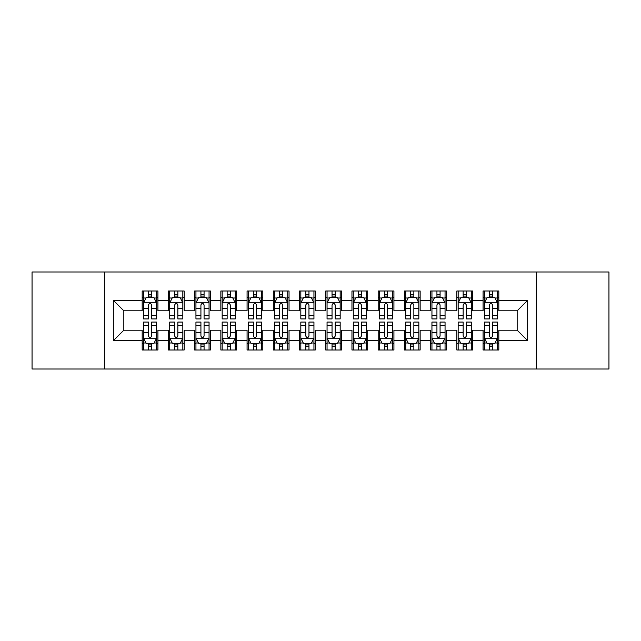 <?xml version="1.0" encoding="UTF-8"?>
<svg xmlns="http://www.w3.org/2000/svg" width="641" height="641" viewBox="0 0 641 641"><rect width="100%" height="100%" fill="white"/><g stroke="black" fill="none" stroke-linecap="round" stroke-linejoin="round"><path stroke-width="0.96" d="M536.317 369.016L608.95 369.016L608.95 271.984L536.317 271.984L536.317 369.016L104.683 369.016L104.683 271.984L32.05 271.984L32.05 369.016L104.683 369.016M536.317 271.984L104.683 271.984M113.337 340.692L113.337 300.309L142.182 300.309L142.182 310.797L123.833 310.797L123.833 330.203L113.337 340.692L142.182 340.692L142.182 350.002L157.918 350.002L157.918 340.692L168.407 340.692L168.407 350.002L184.143 350.002L184.143 340.692L194.632 340.692L194.632 350.002L210.368 350.002L210.368 340.692L220.857 340.692L220.857 350.002L236.585 350.002L236.585 340.692L247.073 340.692L247.073 350.002L262.81 350.002L262.81 340.692L273.298 340.692L273.298 350.002L289.035 350.002L289.035 340.692L299.523 340.692L299.523 350.002L315.252 350.002L315.252 340.692L325.748 340.692L325.748 350.002L341.477 350.002L341.477 340.692L351.965 340.692L351.965 350.002L367.702 350.002L367.702 340.692L378.19 340.692L378.19 350.002L393.927 350.002L393.927 340.692L404.415 340.692L404.415 350.002L420.143 350.002L420.143 340.692L430.632 340.692L430.632 350.002L446.368 350.002L446.368 340.692L456.857 340.692L456.857 350.002L472.593 350.002L472.593 340.692L483.082 340.692L483.082 350.002L498.818 350.002L498.818 330.203L517.167 330.203L517.167 310.797L498.818 310.797L498.818 300.309L527.663 300.309L527.663 340.692L498.818 340.692M498.818 300.309L498.818 290.998L483.082 290.998L483.082 300.309L472.593 300.309L472.593 290.998L456.857 290.998L456.857 300.309L446.368 300.309L446.368 290.998L430.632 290.998L430.632 300.309L420.143 300.309L420.143 290.998L404.415 290.998L404.415 300.309L393.927 300.309L393.927 290.998L378.19 290.998L378.19 300.309L367.702 300.309L367.702 290.998L351.965 290.998L351.965 300.309L341.477 300.309L341.477 290.998L325.748 290.998L325.748 300.309L315.252 300.309L315.252 290.998L299.523 290.998L299.523 300.309L289.035 300.309L289.035 290.998L273.298 290.998L273.298 300.309L262.81 300.309L262.81 290.998L247.073 290.998L247.073 300.309L236.585 300.309L236.585 290.998L220.857 290.998L220.857 300.309L210.368 300.309L210.368 290.998L194.632 290.998L194.632 300.309L184.143 300.309L184.143 290.998L168.407 290.998L168.407 300.309L157.918 300.309L157.918 290.998L142.182 290.998L142.182 300.309M472.593 340.692L472.593 330.203L483.082 330.203L483.082 340.692M527.663 300.309L517.167 310.797M446.368 340.692L446.368 330.203L456.857 330.203L456.857 340.692M483.082 300.309L483.082 310.797L472.593 310.797L472.593 300.309M420.143 340.692L420.143 330.203L430.632 330.203L430.632 340.692M456.857 300.309L456.857 310.797L446.368 310.797L446.368 300.309M393.927 340.692L393.927 330.203L404.415 330.203L404.415 340.692M430.632 300.309L430.632 310.797L420.143 310.797L420.143 300.309M367.702 340.692L367.702 330.203L378.19 330.203L378.19 340.692M404.415 300.309L404.415 310.797L393.927 310.797L393.927 300.309M341.477 340.692L341.477 330.203L351.965 330.203L351.965 340.692M378.19 300.309L378.19 310.797L367.702 310.797L367.702 300.309M315.252 340.692L315.252 330.203L325.748 330.203L325.748 340.692M351.965 300.309L351.965 310.797L341.477 310.797L341.477 300.309M289.035 340.692L289.035 330.203L299.523 330.203L299.523 340.692M325.748 300.309L325.748 310.797L315.252 310.797L315.252 300.309M262.81 340.692L262.81 330.203L273.298 330.203L273.298 340.692M299.523 300.309L299.523 310.797L289.035 310.797L289.035 300.309M236.585 340.692L236.585 330.203L247.073 330.203L247.073 340.692M273.298 300.309L273.298 310.797L262.81 310.797L262.81 300.309M210.368 340.692L210.368 330.203L220.857 330.203L220.857 340.692M247.073 300.309L247.073 310.797L236.585 310.797L236.585 300.309M184.143 340.692L184.143 330.203L194.632 330.203L194.632 340.692M220.857 300.309L220.857 310.797L210.368 310.797L210.368 300.309M157.918 340.692L157.918 330.203L168.407 330.203L168.407 340.692M194.632 300.309L194.632 310.797L184.143 310.797L184.143 300.309M123.833 330.203L142.182 330.203L142.182 340.692M168.407 300.309L168.407 310.797L157.918 310.797L157.918 300.309M483.082 297.552L484.396 297.552M497.504 297.552L498.818 297.552M456.857 297.552L458.171 297.552M471.279 297.552L472.593 297.552M430.632 297.552L431.946 297.552M445.054 297.552L446.368 297.552M404.415 297.552L405.721 297.552M418.837 297.552L420.143 297.552M378.19 297.552L379.504 297.552M392.613 297.552L393.927 297.552M351.965 297.552L353.279 297.552M366.388 297.552L367.702 297.552M325.748 297.552L327.054 297.552M340.171 297.552L341.477 297.552M299.523 297.552L300.829 297.552M313.946 297.552L315.252 297.552M273.298 297.552L274.612 297.552M287.721 297.552L289.035 297.552M247.073 297.552L248.388 297.552M261.496 297.552L262.81 297.552M220.857 297.552L222.163 297.552M235.279 297.552L236.585 297.552M194.632 297.552L195.946 297.552M209.054 297.552L210.368 297.552M168.407 297.552L169.721 297.552M182.829 297.552L184.143 297.552M142.182 297.552L143.496 297.552M156.604 297.552L157.918 297.552M142.182 343.448L143.496 343.448M156.604 343.448L157.918 343.448M168.407 343.448L169.721 343.448M182.829 343.448L184.143 343.448M194.632 343.448L195.946 343.448M209.054 343.448L210.368 343.448M220.857 343.448L222.163 343.448M235.279 343.448L236.585 343.448M247.073 343.448L248.388 343.448M261.496 343.448L262.81 343.448M273.298 343.448L274.612 343.448M287.721 343.448L289.035 343.448M299.523 343.448L300.829 343.448M313.946 343.448L315.252 343.448M325.748 343.448L327.054 343.448M340.171 343.448L341.477 343.448M351.965 343.448L353.279 343.448M366.388 343.448L367.702 343.448M378.19 343.448L379.504 343.448M392.613 343.448L393.927 343.448M404.415 343.448L405.721 343.448M418.837 343.448L420.143 343.448M430.632 343.448L431.946 343.448M445.054 343.448L446.368 343.448M456.857 343.448L458.171 343.448M471.279 343.448L472.593 343.448M483.082 343.448L484.396 343.448M497.504 343.448L498.818 343.448M113.337 300.309L123.833 310.797M517.167 330.203L527.663 340.692M151.629 294.411L148.48 294.411M156.604 315.636L151.629 315.636L151.629 318.93L156.604 318.93L156.604 302.929L153.984 297.688L146.116 297.688L143.496 302.929L143.496 318.93L148.48 318.93L148.48 315.636L143.496 315.636M143.496 302.929L143.496 290.998M156.604 302.929L156.604 290.998M148.48 297.688L148.48 290.998M151.629 290.998L151.629 297.688M151.629 315.636L151.629 304.9C150.579 302.881 149.529 302.881 148.48 304.9L148.48 315.636M151.629 297.552L148.48 297.552M148.48 346.589L151.629 346.589M143.496 325.364L148.48 325.364L148.48 322.07L143.496 322.07L143.496 338.071L146.116 343.312L153.984 343.312L156.604 338.071L156.604 322.07L151.629 322.07L151.629 325.364L156.604 325.364M156.604 338.071L156.604 350.002M143.496 338.071L143.496 350.002M151.629 343.312L151.629 350.002M148.48 350.002L148.48 343.312M148.48 325.364L148.48 336.1C149.529 338.119 150.579 338.119 151.629 336.1L151.629 325.364M148.48 343.448L151.629 343.448M177.845 294.411L174.705 294.411M182.829 315.636L177.845 315.636L177.845 318.93L182.829 318.93L182.829 302.929L180.209 297.688L172.341 297.688L169.721 302.929L169.721 318.93L174.705 318.93L174.705 315.636L169.721 315.636M169.721 302.929L169.721 290.998M182.829 302.929L182.829 290.998M174.705 297.688L174.705 290.998M177.845 290.998L177.845 297.688M177.845 315.636L177.845 304.9C176.804 302.881 175.754 302.881 174.705 304.9L174.705 315.636M177.845 297.552L174.705 297.552M204.07 294.411L200.921 294.411M209.054 315.636L204.07 315.636L204.07 318.93L209.054 318.93L209.054 302.929L206.434 297.688L198.566 297.688L195.946 302.929L195.946 318.93L200.921 318.93L200.921 315.636L195.946 315.636M195.946 302.929L195.946 290.998M209.054 302.929L209.054 290.998M200.921 297.688L200.921 290.998M204.07 290.998L204.07 297.688M204.07 315.636L204.07 304.9C203.021 302.881 201.971 302.881 200.921 304.9L200.921 315.636M204.07 297.552L200.921 297.552M174.705 346.589L177.845 346.589M169.721 325.364L174.705 325.364L174.705 322.07L169.721 322.07L169.721 338.071L172.341 343.312L180.209 343.312L182.829 338.071L182.829 322.07L177.845 322.07L177.845 325.364L182.829 325.364M182.829 338.071L182.829 350.002M169.721 338.071L169.721 350.002M177.845 343.312L177.845 350.002M174.705 350.002L174.705 343.312M174.705 325.364L174.705 336.1C175.746 338.119 176.796 338.119 177.845 336.1L177.845 325.364M174.705 343.448L177.845 343.448M200.921 346.589L204.07 346.589M195.946 325.364L200.921 325.364L200.921 322.07L195.946 322.07L195.946 338.071L198.566 343.312L206.434 343.312L209.054 338.071L209.054 322.07L204.07 322.07L204.07 325.364L209.054 325.364M209.054 338.071L209.054 350.002M195.946 338.071L195.946 350.002M204.07 343.312L204.07 350.002M200.921 350.002L200.921 343.312M200.921 325.364L200.921 336.1C201.971 338.119 203.021 338.119 204.07 336.1L204.07 325.364M200.921 343.448L204.07 343.448M230.295 294.411L227.146 294.411M235.279 315.636L230.295 315.636L230.295 318.93L235.279 318.93L235.279 302.929L232.651 297.688L224.791 297.688L222.163 302.929L222.163 318.93L227.146 318.93L227.146 315.636L222.163 315.636M222.163 302.929L222.163 290.998M235.279 302.929L235.279 290.998M227.146 297.688L227.146 290.998M230.295 290.998L230.295 297.688M230.295 315.636L230.295 304.9C229.246 302.881 228.196 302.881 227.146 304.9L227.146 315.636M230.295 297.552L227.146 297.552M256.52 294.411L253.371 294.411M261.496 315.636L256.52 315.636L256.52 318.93L261.496 318.93L261.496 302.929L258.876 297.688L251.008 297.688L248.388 302.929L248.388 318.93L253.371 318.93L253.371 315.636L248.388 315.636M248.388 302.929L248.388 290.998M261.496 302.929L261.496 290.998M253.371 297.688L253.371 290.998M256.52 290.998L256.52 297.688M256.52 315.636L256.52 304.9C255.471 302.881 254.421 302.881 253.371 304.9L253.371 315.636M256.52 297.552L253.371 297.552M227.146 346.589L230.295 346.589M222.163 325.364L227.146 325.364L227.146 322.07L222.163 322.07L222.163 338.071L224.791 343.312L232.651 343.312L235.279 338.071L235.279 322.07L230.295 322.07L230.295 325.364L235.279 325.364M235.279 338.071L235.279 350.002M222.163 338.071L222.163 350.002M230.295 343.312L230.295 350.002M227.146 350.002L227.146 343.312M227.146 325.364L227.146 336.1C228.196 338.119 229.246 338.119 230.295 336.1L230.295 325.364M227.146 343.448L230.295 343.448M253.371 346.589L256.52 346.589M248.388 325.364L253.371 325.364L253.371 322.07L248.388 322.07L248.388 338.071L251.008 343.312L258.876 343.312L261.496 338.071L261.496 322.07L256.52 322.07L256.52 325.364L261.496 325.364M261.496 338.071L261.496 350.002M248.388 338.071L248.388 350.002M256.52 343.312L256.52 350.002M253.371 350.002L253.371 343.312M253.371 325.364L253.371 336.1C254.421 338.119 255.463 338.119 256.52 336.1L256.52 325.364M253.371 343.448L256.52 343.448M282.737 294.411L279.596 294.411M287.721 315.636L282.737 315.636L282.737 318.93L287.721 318.93L287.721 302.929L285.101 297.688L277.233 297.688L274.612 302.929L274.612 318.93L279.596 318.93L279.596 315.636L274.612 315.636M274.612 302.929L274.612 290.998M287.721 302.929L287.721 290.998M279.596 297.688L279.596 290.998M282.737 290.998L282.737 297.688M282.737 315.636L282.737 304.9C281.695 302.881 280.646 302.881 279.596 304.9L279.596 315.636M282.737 297.552L279.596 297.552M279.596 346.589L282.737 346.589M274.612 325.364L279.596 325.364L279.596 322.07L274.612 322.07L274.612 338.071L277.233 343.312L285.101 343.312L287.721 338.071L287.721 322.07L282.737 322.07L282.737 325.364L287.721 325.364M287.721 338.071L287.721 350.002M274.612 338.071L274.612 350.002M282.737 343.312L282.737 350.002M279.596 350.002L279.596 343.312M279.596 325.364L279.596 336.1C280.638 338.119 281.687 338.119 282.737 336.1L282.737 325.364M279.596 343.448L282.737 343.448M308.962 294.411L305.813 294.411M313.946 315.636L308.962 315.636L308.962 318.93L313.946 318.93L313.946 302.929L311.326 297.688L303.457 297.688L300.829 302.929L300.829 318.93L305.813 318.93L305.813 315.636L300.829 315.636M300.829 302.929L300.829 290.998M313.946 302.929L313.946 290.998M305.813 297.688L305.813 290.998M308.962 290.998L308.962 297.688M308.962 315.636L308.962 304.9C307.912 302.881 306.863 302.881 305.813 304.9L305.813 315.636M308.962 297.552L305.813 297.552M305.813 346.589L308.962 346.589M300.829 325.364L305.813 325.364L305.813 322.07L300.829 322.07L300.829 338.071L303.457 343.312L311.326 343.312L313.946 338.071L313.946 322.07L308.962 322.07L308.962 325.364L313.946 325.364M313.946 338.071L313.946 350.002M300.829 338.071L300.829 350.002M308.962 343.312L308.962 350.002M305.813 350.002L305.813 343.312M305.813 325.364L305.813 336.1C306.863 338.119 307.912 338.119 308.962 336.1L308.962 325.364M305.813 343.448L308.962 343.448M335.187 294.411L332.038 294.411M340.171 315.636L335.187 315.636L335.187 318.93L340.171 318.93L340.171 302.929L337.543 297.688L329.674 297.688L327.054 302.929L327.054 318.93L332.038 318.93L332.038 315.636L327.054 315.636M327.054 302.929L327.054 290.998M340.171 302.929L340.171 290.998M332.038 297.688L332.038 290.998M335.187 290.998L335.187 297.688M335.187 315.636L335.187 304.9C334.137 302.881 333.088 302.881 332.038 304.9L332.038 315.636M335.187 297.552L332.038 297.552M332.038 346.589L335.187 346.589M327.054 325.364L332.038 325.364L332.038 322.07L327.054 322.07L327.054 338.071L329.674 343.312L337.543 343.312L340.171 338.071L340.171 322.07L335.187 322.07L335.187 325.364L340.171 325.364M340.171 338.071L340.171 350.002M327.054 338.071L327.054 350.002M335.187 343.312L335.187 350.002M332.038 350.002L332.038 343.312M332.038 325.364L332.038 336.1C333.088 338.119 334.137 338.119 335.187 336.1L335.187 325.364M332.038 343.448L335.187 343.448M361.404 294.411L358.263 294.411M366.388 315.636L361.404 315.636L361.404 318.93L366.388 318.93L366.388 302.929L363.767 297.688L355.899 297.688L353.279 302.929L353.279 318.93L358.263 318.93L358.263 315.636L353.279 315.636M353.279 302.929L353.279 290.998M366.388 302.929L366.388 290.998M358.263 297.688L358.263 290.998M361.404 290.998L361.404 297.688M361.404 315.636L361.404 304.9C360.362 302.881 359.313 302.881 358.263 304.9L358.263 315.636M361.404 297.552L358.263 297.552M358.263 346.589L361.404 346.589M353.279 325.364L358.263 325.364L358.263 322.07L353.279 322.07L353.279 338.071L355.899 343.312L363.767 343.312L366.388 338.071L366.388 322.07L361.404 322.07L361.404 325.364L366.388 325.364M366.388 338.071L366.388 350.002M353.279 338.071L353.279 350.002M361.404 343.312L361.404 350.002M358.263 350.002L358.263 343.312M358.263 325.364L358.263 336.1C359.305 338.119 360.354 338.119 361.404 336.1L361.404 325.364M358.263 343.448L361.404 343.448M387.629 294.411L384.48 294.411M392.613 315.636L387.629 315.636L387.629 318.93L392.613 318.93L392.613 302.929L389.992 297.688L382.124 297.688L379.504 302.929L379.504 318.93L384.48 318.93L384.48 315.636L379.504 315.636M379.504 302.929L379.504 290.998M392.613 302.929L392.613 290.998M384.48 297.688L384.48 290.998M387.629 290.998L387.629 297.688M387.629 315.636L387.629 304.9C386.579 302.881 385.537 302.881 384.48 304.9L384.48 315.636M387.629 297.552L384.48 297.552M384.48 346.589L387.629 346.589M379.504 325.364L384.48 325.364L384.48 322.07L379.504 322.07L379.504 338.071L382.124 343.312L389.992 343.312L392.613 338.071L392.613 322.07L387.629 322.07L387.629 325.364L392.613 325.364M392.613 338.071L392.613 350.002M379.504 338.071L379.504 350.002M387.629 343.312L387.629 350.002M384.48 350.002L384.48 343.312M384.48 325.364L384.48 336.1C385.529 338.119 386.579 338.119 387.629 336.1L387.629 325.364M384.48 343.448L387.629 343.448M413.854 294.411L410.705 294.411M418.837 315.636L413.854 315.636L413.854 318.93L418.837 318.93L418.837 302.929L416.209 297.688L408.349 297.688L405.721 302.929L405.721 318.93L410.705 318.93L410.705 315.636L405.721 315.636M405.721 302.929L405.721 290.998M418.837 302.929L418.837 290.998M410.705 297.688L410.705 290.998M413.854 290.998L413.854 297.688M413.854 315.636L413.854 304.9C412.804 302.881 411.754 302.881 410.705 304.9L410.705 315.636M413.854 297.552L410.705 297.552M410.705 346.589L413.854 346.589M405.721 325.364L410.705 325.364L410.705 322.07L405.721 322.07L405.721 338.071L408.349 343.312L416.209 343.312L418.837 338.071L418.837 322.07L413.854 322.07L413.854 325.364L418.837 325.364M418.837 338.071L418.837 350.002M405.721 338.071L405.721 350.002M413.854 343.312L413.854 350.002M410.705 350.002L410.705 343.312M410.705 325.364L410.705 336.1C411.754 338.119 412.804 338.119 413.854 336.1L413.854 325.364M410.705 343.448L413.854 343.448M440.079 294.411L436.93 294.411M445.054 315.636L440.079 315.636L440.079 318.93L445.054 318.93L445.054 302.929L442.434 297.688L434.566 297.688L431.946 302.929L431.946 318.93L436.93 318.93L436.93 315.636L431.946 315.636M431.946 302.929L431.946 290.998M445.054 302.929L445.054 290.998M436.93 297.688L436.93 290.998M440.079 290.998L440.079 297.688M440.079 315.636L440.079 304.9C439.029 302.881 437.979 302.881 436.93 304.9L436.93 315.636M440.079 297.552L436.93 297.552M436.93 346.589L440.079 346.589M431.946 325.364L436.93 325.364L436.93 322.07L431.946 322.07L431.946 338.071L434.566 343.312L442.434 343.312L445.054 338.071L445.054 322.07L440.079 322.07L440.079 325.364L445.054 325.364M445.054 338.071L445.054 350.002M431.946 338.071L431.946 350.002M440.079 343.312L440.079 350.002M436.93 350.002L436.93 343.312M436.93 325.364L436.93 336.1C437.979 338.119 439.029 338.119 440.079 336.1L440.079 325.364M436.93 343.448L440.079 343.448M466.295 294.411L463.155 294.411M471.279 315.636L466.295 315.636L466.295 318.93L471.279 318.93L471.279 302.929L468.659 297.688L460.791 297.688L458.171 302.929L458.171 318.93L463.155 318.93L463.155 315.636L458.171 315.636M458.171 302.929L458.171 290.998M471.279 302.929L471.279 290.998M463.155 297.688L463.155 290.998M466.295 290.998L466.295 297.688M466.295 315.636L466.295 304.9C465.254 302.881 464.204 302.881 463.155 304.9L463.155 315.636M466.295 297.552L463.155 297.552M463.155 346.589L466.295 346.589M458.171 325.364L463.155 325.364L463.155 322.07L458.171 322.07L458.171 338.071L460.791 343.312L468.659 343.312L471.279 338.071L471.279 322.07L466.295 322.07L466.295 325.364L471.279 325.364M471.279 338.071L471.279 350.002M458.171 338.071L458.171 350.002M466.295 343.312L466.295 350.002M463.155 350.002L463.155 343.312M463.155 325.364L463.155 336.1C464.196 338.119 465.246 338.119 466.295 336.1L466.295 325.364M463.155 343.448L466.295 343.448M492.52 294.411L489.371 294.411M497.504 315.636L492.52 315.636L492.52 318.93L497.504 318.93L497.504 302.929L494.884 297.688L487.016 297.688L484.396 302.929L484.396 318.93L489.371 318.93L489.371 315.636L484.396 315.636M484.396 302.929L484.396 290.998M497.504 302.929L497.504 290.998M489.371 297.688L489.371 290.998M492.52 290.998L492.52 297.688M492.52 315.636L492.52 304.9C491.471 302.881 490.421 302.881 489.371 304.9L489.371 315.636M492.52 297.552L489.371 297.552M489.371 346.589L492.52 346.589M484.396 325.364L489.371 325.364L489.371 322.07L484.396 322.07L484.396 338.071L487.016 343.312L494.884 343.312L497.504 338.071L497.504 322.07L492.52 322.07L492.52 325.364L497.504 325.364M497.504 338.071L497.504 350.002M484.396 338.071L484.396 350.002M492.52 343.312L492.52 350.002M489.371 350.002L489.371 343.312M489.371 325.364L489.371 336.1C490.421 338.119 491.471 338.119 492.52 336.1L492.52 325.364M489.371 343.448L492.52 343.448M156.54 302.8L143.56 302.8M143.496 298.001L145.964 298.001M154.144 298.001L156.604 298.001M148.48 308.609L143.496 308.609M156.604 308.609L151.629 308.609M151.629 296.078L148.48 296.078M143.56 338.2L156.54 338.2M156.604 342.999L154.144 342.999M145.964 342.999L143.496 342.999M151.629 332.391L156.604 332.391M143.496 332.391L148.48 332.391M148.48 344.922L151.629 344.922M182.765 302.8L169.785 302.8M169.721 298.001L172.181 298.001M180.369 298.001L182.829 298.001M174.705 308.609L169.721 308.609M182.829 308.609L177.845 308.609M177.845 296.078L174.705 296.078M208.99 302.8L196.01 302.8M195.946 298.001L198.406 298.001M206.586 298.001L209.054 298.001M200.921 308.609L195.946 308.609M209.054 308.609L204.07 308.609M204.07 296.078L200.921 296.078M169.785 338.2L182.765 338.2M182.829 342.999L180.369 342.999M172.181 342.999L169.721 342.999M177.845 332.391L182.829 332.391M169.721 332.391L174.705 332.391M174.705 344.922L177.845 344.922M196.01 338.2L208.99 338.2M209.054 342.999L206.586 342.999M198.406 342.999L195.946 342.999M204.07 332.391L209.054 332.391M195.946 332.391L200.921 332.391M200.921 344.922L204.07 344.922M235.207 302.8L222.227 302.8M222.163 298.001L224.63 298.001M232.811 298.001L235.279 298.001M227.146 308.609L222.163 308.609M235.279 308.609L230.295 308.609M230.295 296.078L227.146 296.078M261.432 302.8L248.452 302.8M248.388 298.001L250.855 298.001M259.036 298.001L261.496 298.001M253.371 308.609L248.388 308.609M261.496 308.609L256.52 308.609M256.52 296.078L253.371 296.078M222.227 338.2L235.207 338.2M235.279 342.999L232.811 342.999M224.63 342.999L222.163 342.999M230.295 332.391L235.279 332.391M222.163 332.391L227.146 332.391M227.146 344.922L230.295 344.922M248.452 338.2L261.432 338.2M261.496 342.999L259.036 342.999M250.855 342.999L248.388 342.999M256.52 332.391L261.496 332.391M248.388 332.391L253.371 332.391M253.371 344.922L256.52 344.922M287.657 302.8L274.677 302.8M274.612 298.001L277.072 298.001M285.253 298.001L287.721 298.001M279.596 308.609L274.612 308.609M287.721 308.609L282.737 308.609M282.737 296.078L279.596 296.078M274.677 338.2L287.657 338.2M287.721 342.999L285.253 342.999M277.072 342.999L274.612 342.999M282.737 332.391L287.721 332.391M274.612 332.391L279.596 332.391M279.596 344.922L282.737 344.922M313.882 302.8L300.901 302.8M300.829 298.001L303.297 298.001M311.478 298.001L313.946 298.001M305.813 308.609L300.829 308.609M313.946 308.609L308.962 308.609M308.962 296.078L305.813 296.078M300.901 338.2L313.882 338.2M313.946 342.999L311.478 342.999M303.297 342.999L300.829 342.999M308.962 332.391L313.946 332.391M300.829 332.391L305.813 332.391M305.813 344.922L308.962 344.922M340.099 302.8L327.118 302.8M327.054 298.001L329.522 298.001M337.703 298.001L340.171 298.001M332.038 308.609L327.054 308.609M340.171 308.609L335.187 308.609M335.187 296.078L332.038 296.078M327.118 338.2L340.099 338.2M340.171 342.999L337.703 342.999M329.522 342.999L327.054 342.999M335.187 332.391L340.171 332.391M327.054 332.391L332.038 332.391M332.038 344.922L335.187 344.922M366.323 302.8L353.343 302.8M353.279 298.001L355.747 298.001M363.928 298.001L366.388 298.001M358.263 308.609L353.279 308.609M366.388 308.609L361.404 308.609M361.404 296.078L358.263 296.078M353.343 338.2L366.323 338.2M366.388 342.999L363.928 342.999M355.747 342.999L353.279 342.999M361.404 332.391L366.388 332.391M353.279 332.391L358.263 332.391M358.263 344.922L361.404 344.922M392.548 302.8L379.568 302.8M379.504 298.001L381.964 298.001M390.145 298.001L392.613 298.001M384.48 308.609L379.504 308.609M392.613 308.609L387.629 308.609M387.629 296.078L384.48 296.078M379.568 338.2L392.548 338.2M392.613 342.999L390.145 342.999M381.964 342.999L379.504 342.999M387.629 332.391L392.613 332.391M379.504 332.391L384.48 332.391M384.48 344.922L387.629 344.922M418.773 302.8L405.793 302.8M405.721 298.001L408.189 298.001M416.37 298.001L418.837 298.001M410.705 308.609L405.721 308.609M418.837 308.609L413.854 308.609M413.854 296.078L410.705 296.078M405.793 338.2L418.773 338.2M418.837 342.999L416.37 342.999M408.189 342.999L405.721 342.999M413.854 332.391L418.837 332.391M405.721 332.391L410.705 332.391M410.705 344.922L413.854 344.922M444.99 302.8L432.01 302.8M431.946 298.001L434.414 298.001M442.594 298.001L445.054 298.001M436.93 308.609L431.946 308.609M445.054 308.609L440.079 308.609M440.079 296.078L436.93 296.078M432.01 338.2L444.99 338.2M445.054 342.999L442.594 342.999M434.414 342.999L431.946 342.999M440.079 332.391L445.054 332.391M431.946 332.391L436.93 332.391M436.93 344.922L440.079 344.922M471.215 302.8L458.235 302.8M458.171 298.001L460.631 298.001M468.819 298.001L471.279 298.001M463.155 308.609L458.171 308.609M471.279 308.609L466.295 308.609M466.295 296.078L463.155 296.078M458.235 338.2L471.215 338.2M471.279 342.999L468.819 342.999M460.631 342.999L458.171 342.999M466.295 332.391L471.279 332.391M458.171 332.391L463.155 332.391M463.155 344.922L466.295 344.922M497.44 302.8L484.46 302.8M484.396 298.001L486.856 298.001M495.036 298.001L497.504 298.001M489.371 308.609L484.396 308.609M497.504 308.609L492.52 308.609M492.52 296.078L489.371 296.078M484.46 338.2L497.44 338.2M497.504 342.999L495.036 342.999M486.856 342.999L484.396 342.999M492.52 332.391L497.504 332.391M484.396 332.391L489.371 332.391M489.371 344.922L492.52 344.922"/></g></svg>
